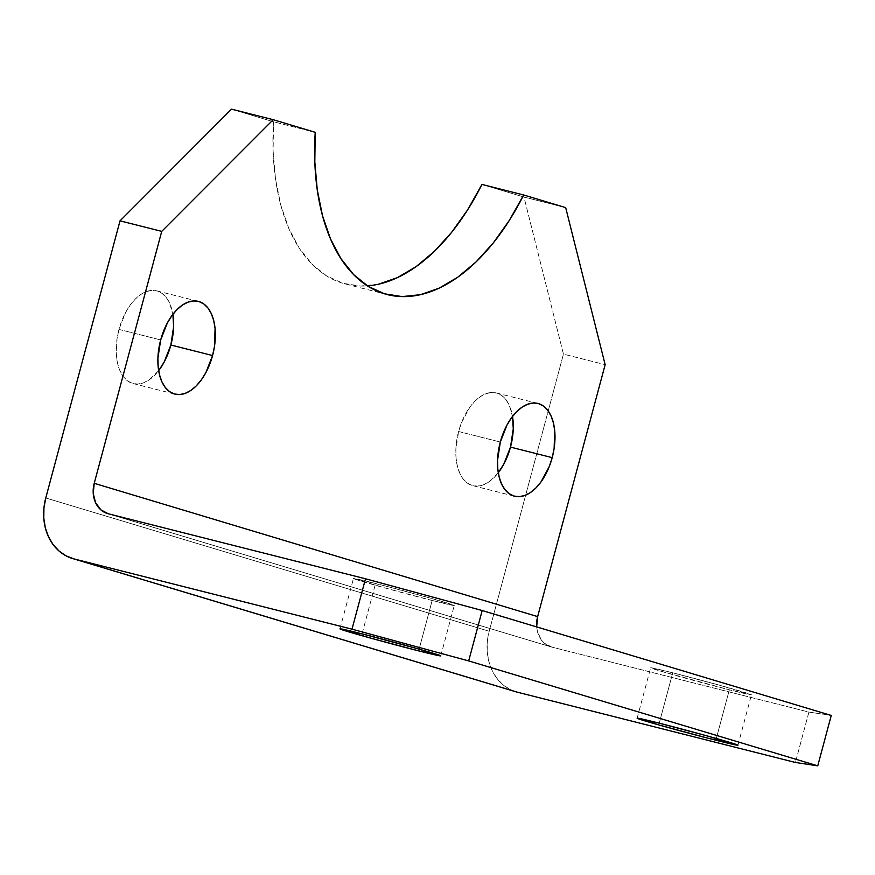 <?xml version="1.0" encoding="UTF-8"?>
<svg xmlns="http://www.w3.org/2000/svg" width="875" height="875" viewBox="0 0 875 875"><rect width="100%" height="100%" fill="white"/><g stroke="black" fill="none" stroke-linecap="round" stroke-linejoin="round"><path stroke-width="0.66" stroke-dasharray="4.38 3.28" d="M458.609 431.506A47.83 27.07 104.2 0 0 472.839 485.68A47.83 27.07 104.2 0 0 498.291 472.741L488.677 482.048L483.044 484.969L477.477 486.128L472.172 485.494L467.348 483.088L463.192 478.997L459.845 473.375L457.461 466.452L456.105 458.489L455.842 449.783L458.609 431.506L461.519 422.647L469.853 407.159L474.961 401.133L480.43 396.572L486.062 393.652L491.63 392.481L496.934 393.116L501.758 395.522L505.914 399.613L509.261 405.234L512.52 416.413A47.83 27.07 104.2 0 0 496.278 392.941A47.83 27.07 104.2 0 0 458.609 431.506L500.314 442.05L458.609 431.506M118.978 329.416A47.83 27.07 104.2 0 0 133.197 383.589A47.83 27.07 104.2 0 0 158.648 370.65L149.045 379.947L143.412 382.867L137.845 384.038L132.541 383.403L127.717 380.997L123.55 376.906L120.214 371.284L117.819 364.361L116.473 356.387L117.053 338.57L118.978 329.416L125.683 312.331L130.222 305.069L135.319 299.031L140.798 294.47L146.42 291.55L151.998 290.391L157.292 291.025L162.116 293.431L166.283 297.522L169.619 303.144L172.889 314.322A47.83 27.07 104.2 0 0 156.636 290.839A47.83 27.07 104.2 0 0 118.978 329.416L160.672 339.948L118.978 329.416M432.163 600.491L419.125 649.152L432.163 600.491L384.913 587.945L353.467 578.484A52.183 1.083 -165 0 0 380.144 586.611A52.183 1.083 -165 0 0 432.163 600.491A52.183 1.083 -165 0 0 454.267 605.478A52.183 1.083 -165 0 0 427.591 597.341A52.183 1.083 -165 0 0 375.561 583.472A52.183 1.083 -165 0 0 353.467 578.473L384.245 585.692L431.561 598.456L454.267 605.467L432.163 600.491M362.064 633.861L375.561 583.472L362.064 633.861M729.345 689.817L716.308 738.489L729.345 689.817L659.345 670.775L651.547 667.844L672.744 672.798A52.183 1.083 -165 0 0 650.65 667.811A52.183 1.083 -165 0 0 677.327 675.948A52.183 1.083 -165 0 0 729.345 689.817A52.183 1.083 -165 0 0 751.45 694.816L729.345 689.817M659.236 723.188L672.744 672.798L719.994 685.344L751.45 694.805A52.183 1.083 -165 0 0 724.773 686.678A52.183 1.083 -165 0 0 672.744 672.798L659.236 723.188M523.972 197.072L565.677 207.605L522.802 196.711L523.972 197.072L563.445 354.123L605.15 364.667L563.445 354.123L523.972 197.072M481.972 184.439L522.802 196.711L481.972 184.439M378.7 284.156L360.369 286.059L342.869 283.281L326.594 275.898L311.938 264.086L299.239 248.117L288.794 228.353L280.842 205.275L275.57 179.408L273.109 151.353L273.514 121.778L231.514 109.156L273.514 121.778L315.219 132.311L273.514 121.778A204.367 115.675 104.2 0 0 345.669 284.058A204.367 115.675 104.2 0 0 367.402 285.873M515.736 691.742L509.512 689.172L502.458 684.327L496.497 677.852L491.848 669.987L488.709 661.041L487.189 651.35L487.353 641.298L489.191 631.269L45.773 497.973L489.191 631.269L563.445 354.123L489.191 631.269A52.183 43.006 -73.3 0 0 515.867 691.775M808.916 712.075L831.25 715.455L808.916 712.075L795.419 762.464L808.916 712.075L551.742 647.073L808.916 712.075M108.325 513.789L551.742 647.073L108.325 513.789M536.648 626.653L537.403 631.498L541.297 639.909L544.272 643.147L551.742 647.073A26.086 21.503 -73.3 0 1 550.977 646.866A26.086 21.503 -73.3 0 1 536.659 626.905M472.839 485.68L514.533 496.223M133.197 383.589L174.902 394.122M339.959 628.863L353.467 578.473M637.142 718.2L650.65 667.811M737.942 745.205L751.45 694.816M440.759 655.867L454.267 605.478M156.636 290.839L198.341 301.383M496.278 392.941L537.972 403.473M345.669 284.058L387.373 294.602M107.57 513.581L550.977 646.866"/><path stroke-width="1.31" d="M498.291 472.741A47.83 27.07 104.2 0 0 510.497 447.103L552.202 457.647A47.83 27.07 -75.8 0 1 514.533 496.223A47.83 27.07 -75.8 0 1 500.314 442.05L497.547 460.316L497.809 469.022L499.155 476.995L501.55 483.919L504.897 489.541L509.053 493.631L513.877 496.037L519.181 496.672L524.748 495.502L530.381 492.581L535.85 488.02L540.958 481.994L549.292 466.506L552.202 457.647L554.116 448.481L554.706 430.675L553.35 422.702L550.966 415.778L547.619 410.156L543.462 406.066L538.639 403.659L533.334 403.025L527.767 404.184L522.134 407.105L516.666 411.666L511.558 417.703L507.019 424.966L500.314 442.05A47.83 27.07 -75.8 0 1 537.972 403.473A47.83 27.07 -75.8 0 1 552.202 457.647L510.497 447.103L503.781 464.188L498.291 472.741M158.648 370.65A47.83 27.07 104.2 0 0 170.866 345.012L212.57 355.545A47.83 27.07 -75.8 0 1 174.902 394.122A47.83 27.07 -75.8 0 1 160.672 339.948L157.916 358.225L158.178 366.931L159.523 374.894L161.919 381.828L165.255 387.439L169.422 391.53L174.245 393.947L179.539 394.581L185.117 393.411L190.75 390.491L196.219 385.93L201.316 379.903L205.855 372.63L212.57 355.545L214.484 346.391L215.075 328.573L213.719 320.6L211.323 313.677L207.987 308.066L203.82 303.975L198.997 301.558L193.703 300.923L188.125 302.094L182.503 305.014L177.023 309.575L171.927 315.602L167.387 322.875L160.672 339.948A47.83 27.07 -75.8 0 1 198.341 301.383A47.83 27.07 -75.8 0 1 212.57 355.545L170.866 345.012L164.15 362.097L158.648 370.65M418.666 650.88A52.183 1.083 15 0 1 366.636 637A52.183 1.083 15 0 1 339.959 628.863A52.183 1.083 15 0 1 362.064 633.861L340.998 629.377L371.416 638.334L418.666 650.88L440.759 655.856L418.064 648.845L362.064 633.861A52.183 1.083 15 0 1 414.083 647.73A52.183 1.083 15 0 1 440.759 655.867A52.183 1.083 15 0 1 418.666 650.88L419.125 649.152L418.666 650.88M715.848 740.206A52.183 1.083 15 0 1 663.819 726.338A52.183 1.083 15 0 1 637.142 718.2A52.183 1.083 15 0 1 659.236 723.188L637.142 718.211L659.848 725.222L707.164 737.986L737.942 745.194L706.497 735.733L659.236 723.188A52.183 1.083 15 0 1 711.266 737.067A52.183 1.083 15 0 1 737.942 745.205A52.183 1.083 15 0 1 715.848 740.206L716.308 738.489L715.848 740.206M367.402 285.873A204.367 115.675 104.2 0 0 481.972 184.439L523.677 194.983A204.367 115.675 -75.8 0 1 387.373 294.602A204.367 115.675 -75.8 0 1 315.219 132.311L273.219 119.689L231.514 109.156L120.028 220.839L161.733 231.372L94.227 483.317L537.644 616.612L605.15 364.667L565.677 207.605L605.15 364.667L537.644 616.612L94.227 483.317L161.733 231.372L273.219 119.689L315.219 132.311L314.814 161.897L317.275 189.941L322.547 215.819L330.498 238.897L340.944 258.65L353.642 274.63L368.298 286.442L384.573 293.825L402.073 296.592L420.405 294.7L439.13 288.17L457.822 277.167L476.033 261.953L493.347 242.867L509.348 220.369L523.677 194.983L565.677 207.605L523.677 194.983L481.972 184.439L467.644 209.836L451.642 232.334L434.328 251.409L416.117 266.634L397.425 277.627L378.7 284.156M120.028 220.839L45.773 497.973L120.028 220.839L231.514 109.156L273.219 119.689L161.733 231.372L120.028 220.839M512.52 416.413L513.264 428.837L510.497 447.103A47.83 27.07 104.2 0 0 512.52 416.413M172.889 314.322L173.622 326.736L170.866 345.012A47.83 27.07 104.2 0 0 172.889 314.322M72.45 558.491L515.867 691.775A52.183 43.006 -73.3 0 0 517.388 692.202L795.419 762.464L817.753 765.844L831.25 715.455L482.18 610.531L831.25 715.455L817.753 765.844L468.683 660.92L482.18 610.531L365.498 578.78L352.002 629.169L468.683 660.92L817.753 765.844L795.419 762.464L517.388 692.202L73.97 558.906L352.002 629.169L73.97 558.906L66.095 555.877L59.041 551.042L53.08 544.556L48.442 536.692L45.303 527.745L43.783 518.066L43.936 508.014L45.773 497.973A52.183 43.006 106.7 0 0 72.45 558.491A52.183 43.006 106.7 0 0 73.97 558.906L515.736 691.742M365.498 578.78L108.325 513.789L365.498 578.78L482.18 610.531L468.683 660.92L352.002 629.169L365.498 578.78M94.227 483.317L93.231 493.369L95.561 502.677L100.866 509.852L108.325 513.789A26.086 21.503 106.7 0 1 107.57 513.581A26.086 21.503 106.7 0 1 94.227 483.317M537.644 616.612L536.659 626.905A26.086 21.503 -73.3 0 1 537.644 616.612"/></g></svg>
